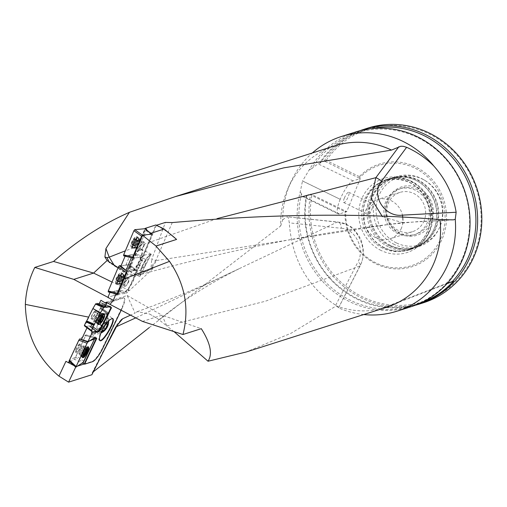 <?xml version="1.0" encoding="UTF-8"?>
<svg xmlns="http://www.w3.org/2000/svg" width="507" height="507" viewBox="0 0 507 507"><rect width="100%" height="100%" fill="white"/><g stroke="black" fill="none" stroke-linecap="round" stroke-linejoin="round"><path stroke-width="0.38" stroke-dasharray="2.54 1.9" d="M152.062 267.506L156.663 260.497L155.845 260.497L151.092 267.176L154.166 267.525L129.405 290.524L125.425 291.791A13.746 3.574 116 0 0 134.437 278.254L134.038 278.064A13.746 3.574 -64 0 1 125.026 291.601L113.384 295.625L118.828 294.808L117.839 294.294L113.34 295.727M156.435 225.273L134.437 278.254M172.241 222.579L155.845 260.497L151.694 259.476L165.396 222.415M151.092 267.176L151.675 259.514M117.839 294.294L145.49 228.575M176.588 239.481A84.777 79.46 -107.7 0 0 175.707 238.664M386.334 307.362A84.777 79.46 72.3 0 1 336.274 305.867L291.227 333.169L246.11 352.004M170.206 234.076A84.777 79.46 -107.7 0 0 156.124 225.368M113.441 300.359L107.966 297.349L113.384 295.625L115.292 290.98L118.283 290.695L119.158 289.636L129.393 265.529L129.38 264.559L129.931 264.806M95.468 304.206L88.611 317.116M117.808 294.168L126.465 293.35L127.333 292.292L126.465 293.35L117.808 294.168L115.957 293.876M84.2 363.994L92.078 361.485A13.746 3.372 119.5 0 0 102.439 348.036L121.604 308.357A13.746 3.372 119.5 0 0 123.803 297.843A13.746 3.372 119.5 0 0 122.827 297.818L107.345 302.749M74.098 365.655L75.917 366.631L77.52 366.117M75.917 366.631L75.695 367.1M106.343 302.14L127.168 295.505L135.109 313.136L130.508 315.132M65.954 361.288L68.584 362.695M142.454 321.406L161.967 315.189L201.298 328.675M127.168 295.505L161.967 315.189L166.828 325.969L157.778 318.808L149.654 314.055L137.188 311.659L135.109 313.136M69.193 361.199L79.795 338.898L85.905 334.912L79.795 338.898M84.72 326.077L85.246 326.666L84.72 326.077L88.915 317.179M131.357 257.752L132.726 258.082L141.833 257.226L142.701 256.168L152.113 234.025M125.425 291.791L125.026 291.601M129.405 290.524L112.041 282.063M149.305 327.56L280.682 225.976A84.777 79.46 72.3 0 1 288.217 187.932A84.777 79.46 72.3 0 1 334.886 145.801M101.907 354.589L92.078 373.082L91.9 374.73M149.514 269.92L146.048 271.365L130.356 275.561L109.43 262.658M146.048 271.365L118.112 267.664M114.582 265.966L126.769 274.129L140.895 274.458C136.396 275.478 132.916 275.846 130.457 275.567L130.35 275.561M453.391 219.854L402.533 222.643L389.617 224.316C308.738 234.158 225.83 250.87 140.902 274.458L154.166 267.525M402.71 217.598A6.876 0.577 85.8 0 1 402.533 222.643L382.411 216.704M115.723 327.148L114.956 328.073C116.35 325.215 118.454 322.452 121.262 319.778M114.886 328.213L114.5 329.404M173.99 331.603L166.828 325.969M338.53 307.8L335.716 305.227C307.534 286.93 292.045 259.476 289.25 222.865L288.692 218.942L288.16 217.617L287.203 216.806L337.212 222.123C355.477 222.123 369.723 248.436 359.938 265.947L338.53 307.8L336.274 305.867M149.654 314.061L157.785 318.808M280.682 225.976L282.684 219.797A91.653 85.905 72.3 0 1 289.56 185.112A91.653 85.905 72.3 0 1 290.866 182.083A91.653 85.905 72.3 0 1 312.299 152.987M363.753 314.549A91.653 85.905 72.3 0 1 338.549 307.844L360.274 265.56C363.696 258.348 364.235 250.75 361.89 242.764C361.295 239.443 358.741 235.14 354.235 229.855C353.233 227.231 347.796 224.633 337.928 222.06L287.203 216.806M282.684 219.797L286.506 217.015M340.191 199.359A18.328 4.766 116 0 0 338.245 213.897A18.328 4.766 116 0 0 339.513 213.916L346.744 211.615L360.293 178.578L353.062 180.885A18.328 4.766 116 0 0 340.21 199.314L302.502 180.993L300.252 191.76A91.653 85.905 72.3 0 0 324.271 283.172A91.653 85.905 72.3 0 0 411.399 306.596M340.21 199.314L302.521 180.948L309.219 169.896A91.653 85.905 72.3 0 1 355.781 131.928M447.44 283.179L446.667 283.356A90.994 85.284 72.3 0 1 379.47 309.257L386.321 307.077A90.994 85.284 -107.7 0 0 421.456 302.628M445.932 283.66A90.506 84.827 -107.7 0 0 456.237 173.552A90.506 84.827 -107.7 0 0 356.782 132.809A90.506 84.827 -107.7 0 0 311.837 168.552L317.997 163.793L320.386 163.032L320.025 162.329A91.653 85.905 -107.7 0 1 359.615 130.812M309.219 169.896L311.837 168.552M415.176 305.284A91.653 85.905 -107.7 0 1 306.482 195.366L306.836 196.07L303.078 196.76L300.252 191.76M301.443 193.896A90.506 84.827 -107.7 0 0 380.77 308.776M306.836 196.07A90.506 84.827 -107.7 0 0 387.063 306.773M371.726 128.582A90.506 84.827 -107.7 0 0 363.075 130.806A90.506 84.827 -107.7 0 0 320.386 163.032M401.487 227.985A20.622 19.329 72.3 0 1 389.845 238.911A20.622 19.329 72.3 0 1 369.33 232.637A20.622 19.329 72.3 0 1 365.686 210.538A20.622 19.329 72.3 0 1 377.328 199.612A20.622 19.329 72.3 0 1 397.843 205.886A20.622 19.329 72.3 0 1 401.487 227.985M424.093 220.786A20.622 19.329 72.3 0 1 412.451 231.712A20.622 19.329 72.3 0 1 387.779 217.928A20.622 19.329 72.3 0 1 399.934 192.413A20.622 19.329 72.3 0 1 420.449 198.687A20.622 19.329 72.3 0 1 424.093 220.786M372.157 208.478L373.425 204.258C369.343 206.526 367.67 209.955 368.405 214.556C369.54 214.461 370.788 212.433 372.157 208.478M344.386 198.009A5.729 1.489 116 0 0 343.778 202.553A5.729 1.489 116 0 0 348.189 196.792A5.729 1.489 116 0 0 348.797 192.254A5.729 1.489 116 0 0 344.386 198.009M359.393 176.601L326.242 160.44L324.214 160.998L359.279 178.084L359.393 176.601A53.843 50.472 72.3 0 1 439.797 190.461A53.843 50.472 72.3 0 1 408.091 267.778A53.843 50.472 72.3 0 1 345.001 211.698L345.73 211.121A52.703 49.394 72.3 0 0 407.21 266.834A52.703 49.394 72.3 0 0 438.359 190.886A52.703 49.394 72.3 0 0 359.279 178.084L360.293 178.578M423.193 302.837A91.653 85.905 72.3 0 1 338.264 281.607A91.653 85.905 72.3 0 1 310.664 194.029L346.744 211.615M326.242 160.44A90.506 84.827 72.3 0 1 467.511 169.471A90.506 84.827 72.3 0 1 412.216 304.282A90.506 84.827 72.3 0 1 311.849 195.537L345.001 211.698M320.025 162.329L324.214 160.998A91.653 85.905 72.3 0 1 367.575 128.176M306.482 195.366L310.664 194.029L311.849 195.537M400.093 233.86A25.382 23.791 72.3 0 1 395.067 190.302A25.382 23.791 72.3 0 1 433.225 208.903A25.382 23.791 72.3 0 1 400.093 233.86M396.385 242.904A35.427 33.209 72.3 0 1 379.223 194.846A35.427 33.209 72.3 0 1 424.803 180.353A35.427 33.209 72.3 0 1 439.715 227.174A35.427 33.209 72.3 0 1 396.385 242.904M394.414 244.494A36.656 34.356 72.3 0 1 373.393 208.783A36.656 34.356 72.3 0 1 396.816 176.582A36.656 34.356 72.3 0 1 423.814 179.776A36.656 34.356 72.3 0 1 439.239 228.213A36.656 34.356 72.3 0 1 419.061 246.434A36.656 34.356 72.3 0 1 394.414 244.494M390.605 245.705A36.656 34.356 72.3 0 1 369.584 209.999A36.656 34.356 72.3 0 1 393.014 177.792A36.656 34.356 72.3 0 1 436.876 202.293A36.656 34.356 72.3 0 1 415.258 247.644A36.656 34.356 72.3 0 1 390.605 245.705M390.536 245.464A36.32 34.039 72.3 0 1 369.711 210.082A36.32 34.039 72.3 0 1 392.919 178.172A36.32 34.039 72.3 0 1 436.375 202.451A36.32 34.039 72.3 0 1 414.96 247.384A36.32 34.039 72.3 0 1 390.536 245.464M389.294 245.857A36.32 34.039 72.3 0 1 368.469 210.481A36.32 34.039 72.3 0 1 391.677 178.572A36.32 34.039 72.3 0 1 418.427 181.734A36.32 34.039 72.3 0 1 433.707 229.734A36.32 34.039 72.3 0 1 413.718 247.784A36.32 34.039 72.3 0 1 389.294 245.857M388.197 246.738A36.998 34.679 72.3 0 1 366.979 210.697A36.998 34.679 72.3 0 1 390.624 178.191A36.998 34.679 72.3 0 1 417.876 181.417A36.998 34.679 72.3 0 1 433.447 230.311A36.998 34.679 72.3 0 1 413.078 248.703A36.998 34.679 72.3 0 1 388.197 246.738M384.395 247.955A36.998 34.679 72.3 0 1 363.17 211.913A36.998 34.679 72.3 0 1 386.822 179.402A36.998 34.679 72.3 0 1 431.089 204.131A36.998 34.679 72.3 0 1 409.276 249.913A36.998 34.679 72.3 0 1 384.395 247.955M384.3 247.625A36.548 34.254 72.3 0 1 363.342 212.027A36.548 34.254 72.3 0 1 386.695 179.915A36.548 34.254 72.3 0 1 430.424 204.346A36.548 34.254 72.3 0 1 408.876 249.564A36.548 34.254 72.3 0 1 384.3 247.625M399.82 232.916A24.057 22.549 72.3 0 1 386.023 209.48A24.057 22.549 72.3 0 1 401.405 188.338A24.057 22.549 72.3 0 1 425.335 195.658A24.057 22.549 72.3 0 1 429.587 221.445A24.057 22.549 72.3 0 1 416 234.19A24.057 22.549 72.3 0 1 399.82 232.916M427.496 222.11A24.057 22.549 72.3 0 1 413.908 234.855A24.057 22.549 72.3 0 1 385.124 218.77A24.057 22.549 72.3 0 1 399.307 189.003A24.057 22.549 72.3 0 1 423.244 196.323A24.057 22.549 72.3 0 1 427.496 222.11M379.47 309.257L446.667 283.356M446.971 283.698L386.321 307.077M156.663 260.497L389.617 224.316L418.205 221.578L453.594 219.854M137.194 311.672C171.524 299.39 206.349 284.661 241.662 267.493L337.212 222.123A6.876 3.86 -85.7 0 1 337.985 222.066A6.876 3.86 -85.7 0 1 341.293 228.277L289.25 222.865M166.803 325.95L265.256 301.278L359.938 265.947A6.876 2.605 26.6 0 0 360.287 265.541A6.876 2.605 26.6 0 0 358.012 261.846C365.357 248.329 354.627 228.461 341.293 228.277M69.972 361.903L74.516 359.311L82.286 363.006M100.906 300.271L106.28 303.091M96.115 338.727L96.292 337.903M91.59 340.083L91.203 339.861L87.559 341.414L89.505 340.97M99.708 340.482L99.112 339.956L98.928 338.657L100.025 334.208C104.486 324.353 108.561 319.055 112.243 318.314L112.421 318.453M121.604 308.357L121.991 308.573L121.186 310.24M121.991 308.573A13.746 3.372 119.5 0 0 124.19 298.059A13.746 3.372 119.5 0 0 123.214 298.034L122.827 297.818M107.712 302.971L123.214 298.034M100.646 314.226A12.605 5.767 -51 0 1 106.571 313.7A12.605 5.767 -51 0 1 104.708 324.949A12.605 5.767 -51 0 1 93.288 333.904L93.51 333.321A11.889 5.438 -51 0 0 104.322 324.93A11.889 5.438 -51 0 0 106.121 314.258A11.889 5.438 -51 0 0 100.43 314.809L95.988 320.5L92.299 327.94L91.228 333.131L91.659 334.056L93.288 333.904M109.892 306.247L101.609 302.869L109.892 306.247L105.817 307.039L97.211 303.718L101.641 302.875L97.23 303.718L105.805 307.039L97.23 303.718L105.824 306.722L97.236 303.173L97.23 303.718L105.862 306.405L104.043 307.109L105.817 306.405L105.817 307.039L109.892 306.247L110.431 306.551M92.439 332.034L85.246 326.666L92.92 332.307M96.501 331.565L89.612 326.356L90.981 325.843L89.612 326.356L97.04 331.87M96.507 331.876L89.663 326.356L96.463 331.876L97.103 331.641L96.507 331.876L96.983 332.142M94.879 311.767A3.435 0.843 119.5 0 0 92.483 314.739A3.435 0.843 119.5 0 0 91.735 317.762A3.435 0.843 119.5 0 0 94.163 315.183A3.435 0.843 119.5 0 0 95.12 311.78A3.435 0.843 119.5 0 0 94.936 311.754A3.435 0.843 119.5 0 0 94.879 311.767M85.246 326.666L89.625 325.817L96.507 331.248L89.625 325.817L85.246 326.666M90.981 325.843L93.877 321.146L90.981 325.843L98.516 331.09L90.981 325.843M93.877 321.146L100.152 308.598L93.877 321.146L101.888 325.595L93.877 321.146M100.152 308.598L102.408 304.295L100.494 308.117L108.086 313.427L100.494 308.117L100.152 308.598L107.725 313.928L100.152 308.598M102.408 304.295L101.654 302.882L102.408 304.295L110.843 307.857L102.408 304.295M95.69 303.769L97.236 303.173L95.88 303.699L101.172 306.032M74.516 359.311L85.968 334.893L95.158 337.307L94.543 338.917L95.158 337.307L91.203 339.861L96.178 337.909L96.564 338.125M76.639 348.474A3.435 0.558 118.2 0 0 75.892 351.015A3.435 0.558 118.2 0 0 78.008 348.246A3.435 0.558 118.2 0 0 79.136 344.956A3.435 0.558 118.2 0 0 78.934 345.007A3.435 0.558 118.2 0 0 76.639 348.474M101.102 332.725A6.471 2.96 -51 0 1 99.854 332.7A6.471 2.96 -51 0 1 99.961 327.37A6.471 2.96 -51 0 1 105.893 322.148A6.471 2.96 -51 0 1 107.389 322.281M100.43 314.809L98.814 316.698A11.889 5.438 -51 0 1 106.679 314.708A11.889 5.438 -51 0 1 107.395 315.627A11.889 5.438 -51 0 1 103.415 327.364A11.889 5.438 -51 0 1 92.756 333.682A11.889 5.438 -51 0 1 92.496 333.606L93.51 333.321M98.814 316.698A12.428 3.048 119.5 0 0 92.496 333.606M104.106 321.977L102.135 326.343L98.269 329.157L96.381 327.611L98.352 323.244L102.218 320.424L103.162 321.204A4.626 2.117 129 0 0 100.285 321.837A4.626 2.117 129 0 0 97.363 325.424A4.626 2.117 129 0 0 97.325 328.384A4.626 2.117 129 0 0 98.535 328.574A4.626 2.117 129 0 0 100.202 327.75A4.626 2.117 129 0 0 103.124 324.157A4.626 2.117 129 0 0 103.162 321.204L106.274 323.732L105.475 323.073L103.396 324.15L100.456 327.668L99.638 330.253L101.533 331.8A5.343 2.446 -51 0 1 99.638 330.253A5.343 2.446 -51 0 1 100.285 327.94A5.343 2.446 -51 0 1 101.609 325.887A5.343 2.446 -51 0 1 103.333 324.182A5.343 2.446 -51 0 1 105.475 323.073A5.343 2.446 -51 0 1 106.692 323.168M101.609 325.887L98.352 323.244M99.638 330.253L96.381 327.611M105.475 323.073L102.218 320.424M103.72 327.623L102.135 326.343M101.52 331.793L98.269 329.157M102.598 313.77A5.501 1.35 119.5 0 0 98.935 318.073A5.501 1.35 119.5 0 0 97.344 323.232A5.501 1.35 119.5 0 0 97.483 323.377A5.501 1.35 119.5 0 0 101.362 319.258A5.501 1.35 119.5 0 0 102.896 313.808A5.501 1.35 119.5 0 0 102.699 313.757A5.501 1.35 119.5 0 0 102.598 313.77M99.581 316.444L102.015 317.819L102.731 317.097L100.323 315.563L98.124 319.309A2.459 0.602 -60.5 0 1 99.201 317.148A2.459 0.602 119.5 0 1 100.177 316.045A2.459 0.602 119.5 0 1 100.399 315.943A2.459 0.602 -60.5 0 1 100.519 316.894A2.459 0.602 -60.5 0 1 99.442 319.049A2.459 0.602 -60.5 0 1 98.244 320.259A2.459 0.602 -60.5 0 1 98.003 319.898A2.459 0.602 -60.5 0 1 98.124 319.309L97.648 320.76L98.244 320.259L98.32 320.633L99.86 318.592L100.994 315.443L100.304 315.722M100.291 315.753L103.149 317.027L100.735 315.665M99.568 316.482L101.983 317.845L101.21 318.979L98.802 317.61L101.216 318.992L100.931 319.771L100.57 320.291L98.143 318.916M100.202 322.122L100.24 321.375L97.807 319.999M100.563 320.278L98.155 318.916L100.576 320.278L100.24 321.324L97.832 319.961M100.202 321.932L97.876 320.57M100.773 321.856L98.339 320.481M100.557 320.601L99.061 319.752M101.166 319.321L99.854 318.58L101.159 319.334M102.934 318.662L100.5 317.287M103.263 317.578L100.836 316.203M103.194 317.008L100.76 315.633M86.748 346.953A5.501 0.894 118.2 0 0 83.446 351.769A5.501 0.894 118.2 0 0 81.823 356.503A5.501 0.894 118.2 0 0 81.887 356.567A5.501 0.894 118.2 0 0 85.271 352.143A5.501 0.894 118.2 0 0 87.084 346.87A5.501 0.894 118.2 0 0 86.995 346.851A5.501 0.894 118.2 0 0 86.748 346.953M83.87 349.843L86.374 351.186L86.989 350.54L84.555 348.848L82.502 352.682A2.459 0.399 -61.8 0 1 83.516 350.552A2.459 0.399 118.2 0 1 84.599 349.108L84.599 349.108A2.459 0.399 -61.8 0 1 84.675 349.792A2.459 0.399 -61.8 0 1 83.661 351.928A2.459 0.399 -61.8 0 1 82.571 353.373A2.459 0.399 -61.8 0 1 82.368 353.265A2.459 0.399 -61.8 0 1 82.502 352.682L82.02 354.006L82.622 353.632L84.035 351.389L85.151 348.467L84.523 348.974M84.517 349.006L87.001 350.337L87.388 350.077L84.903 348.746M83.858 349.874L86.342 351.205L85.639 352.409L83.154 351.078M85.645 352.435L83.142 351.091L85.645 352.435L85.398 353.252L85.037 353.715L82.527 352.371M82.66 353.474L85.144 354.805L84.751 355.058L82.267 353.728M84.682 355.394L84.707 354.697L82.204 353.354M85.043 353.696L82.559 352.359L85.024 353.696L84.707 354.647L82.223 353.316M84.751 355.109L82.248 353.766M85.157 354.843L82.647 353.506M85.214 353.658L83.3 352.638M85.854 352.365L84.035 351.389L85.841 352.378M86.57 351.148L87.147 351.452M87.179 350.305L84.973 349.127M87.432 350.052L84.929 348.708M133.512 258.291C130.052 265.598 129.089 270.155 130.635 271.948L130.648 271.955C134.298 274.414 145.826 250.724 141.675 249.286L141.662 249.279C139.634 249 136.915 251.998 133.512 258.291M151.206 254.28C149.102 254.653 146.523 257.689 143.475 263.387C140.616 269.255 139.457 273.539 139.989 276.239L151.206 254.28L150.871 254.926L149.831 255.281A12.422 3.226 116 0 0 140.179 274.186L149.831 255.281M139.989 276.239L150.871 254.926M136.275 267.943L142.169 256.422L136.275 267.943A12.833 12.833 0 0 0 139.368 275.612L140.078 275.979M140.179 274.186L140.325 275.586M109.994 292.393L115.292 290.98M134.038 278.064L155.814 224.969M117.485 294.003L145.091 228.384M133.113 258.095C129.64 265.44 128.683 269.99 130.248 271.758C133.911 274.224 145.458 250.452 141.263 249.083C139.235 248.804 136.516 251.808 133.113 258.095M120.875 266.2L123.974 265.351L129.843 264.793L121.122 265.617M125.102 256.174L130.058 254.977L125.996 264.876L123.974 265.351M148.684 231.648L145.3 229.665L135.065 253.766L145.306 229.652L151.58 235.273L151.568 234.304L145.458 234.874M146.035 229.278L144.92 229.468L145.3 229.665M131.37 257.733L125.191 255.965M116.021 293.724L110.133 292.051M146.656 229.177L118.828 294.808M136.25 270.427L136.149 271.365L136.25 270.427L129.963 264.831L119.69 289.909L129.862 265.769L129.843 264.793L136.25 270.427L127.244 271.232L136.136 270.389L129.843 264.793L125.996 264.876M130.058 254.977L133.804 254.622L134.678 253.563L144.92 229.468M108.295 291.962L118.815 290.967L119.69 289.909L118.815 290.967L112.947 291.525M128.138 282.063A3.435 1.172 -62.9 0 1 125.432 285.403A3.435 1.172 -62.9 0 1 125.178 285.359A3.435 1.172 -62.9 0 1 125.698 281.765A3.435 1.172 -62.9 0 1 128.309 279.243A3.435 1.172 -62.9 0 1 128.138 282.063M129.862 265.769L136.149 271.365L127.333 292.292L119.69 289.909L127.333 292.292L136.149 271.365L129.393 265.529M123.67 255.807L134.19 254.818L135.065 253.766L134.19 254.818L128.379 255.363M143.538 245.958A3.435 1.172 -62.7 0 1 140.826 249.292A3.435 1.172 -62.7 0 1 140.566 249.248A3.435 1.172 -62.7 0 1 141.104 245.654A3.435 1.172 -62.7 0 1 143.715 243.138A3.435 1.172 -62.7 0 1 143.538 245.958M151.58 235.273L142.701 256.168L135.065 253.766L142.701 256.168L141.833 257.226L133.804 254.622M141.656 257.436L136.789 266.942L141.656 257.429L136.789 266.942L141.656 257.436L145.858 259.584L140.99 269.09L145.858 259.584M137.967 264.762L142.169 266.91M140.401 260.009L144.603 262.157M136.789 266.935L140.99 269.09M138.043 264.362L142.245 266.517M140.477 259.616L144.679 261.764M116.978 278.818L117.041 278.109A3.232 1.103 117.1 0 0 116.61 280.574A3.232 1.103 117.1 0 0 117.782 280.542A3.232 1.103 117.1 0 0 117.884 280.453A3.232 1.103 117.1 0 0 119.582 277.868A3.232 1.103 117.1 0 0 120.07 276.068A3.232 1.103 117.1 0 0 120.007 275.402A3.232 1.103 117.1 0 0 118.739 275.523A3.232 1.103 117.1 0 0 117.041 278.109L117.681 277.513L120.089 278.749L120.527 278.28A2.459 0.843 117.1 0 0 119.589 280.504L120.083 278.736L117.719 277.519L118.473 276.372L120.869 277.595L121.648 276.676L121.832 277.088A2.459 0.843 117.1 0 0 120.527 278.28L120.869 277.595M116.35 283.02A5.501 1.876 -62.9 0 1 115.938 282.95A5.501 1.876 -62.9 0 1 116.768 277.202A5.501 1.876 -62.9 0 1 120.945 273.159A5.501 1.876 -62.9 0 1 120.368 278.381A5.501 1.876 -62.9 0 1 116.35 283.02M117.941 283.838A5.501 1.876 -62.9 0 1 117.935 283.838A5.501 1.876 -62.9 0 1 117.529 283.768A5.501 1.876 -62.9 0 1 118.365 278.02A5.501 1.876 -62.9 0 1 122.542 273.976A5.501 1.876 -62.9 0 1 122.833 274.262A5.501 1.876 -62.9 0 1 121.712 279.718A5.501 1.876 -62.9 0 1 117.941 283.838L120.59 283.603A4.05 1.382 -62.9 0 1 120.59 283.603A4.05 1.382 -62.9 0 1 120.907 279.313A4.05 1.382 -62.9 0 1 124.196 276.549A4.05 1.382 -62.9 0 1 123.366 280.567A4.05 1.382 -62.9 0 1 120.596 283.603L122.485 283.983A3.435 1.172 117.1 0 0 122.745 284.028A3.435 1.172 117.1 0 0 125.261 281.132A3.435 1.172 117.1 0 0 125.616 277.868A3.435 1.172 117.1 0 0 123.011 280.39A3.435 1.172 117.1 0 0 122.485 283.983L125.178 285.359M119.329 281.214L116.921 279.984L116.61 280.574L119.291 282.019L119.589 280.504A2.459 0.843 -62.9 0 0 119.963 281.537A2.459 0.843 117.1 0 0 120.495 281.258A2.459 0.843 117.1 0 0 121.268 280.346A2.459 0.843 117.1 0 0 122.206 278.121A2.459 0.843 117.1 0 0 122.238 277.849A2.459 0.843 117.1 0 0 121.832 277.088L122.504 276.607L121.718 279.889L120.146 281.949L120.064 281.55L119.557 281.835M117.884 280.453L118.511 279.832L120.926 281.068M119.576 281.803L117.187 280.58L117.751 280.523L120.146 281.746M119.354 281.182L116.965 279.959L117.155 278.863L119.544 280.086L117.174 278.863M120.932 281.03L118.543 279.807L119.855 277.31L122.269 278.539M122.466 277.405L120.051 276.176L120.007 275.402L122.244 276.79M122.25 278.539L119.861 277.323L120.051 276.226L122.441 277.443M118.739 275.523L119.246 275.612L118.739 275.523L118.461 276.328L120.875 277.557M119.265 275.656L121.655 276.879M117.117 278.85L119.532 280.079M119.246 275.612L121.661 276.841M121.686 279.883L119.297 278.66L121.705 279.877M117.725 280.548L120.14 281.784M132.39 242.682L132.454 241.972A3.232 1.103 117.3 0 0 132.016 244.437A3.232 1.103 117.3 0 0 133.183 244.406A3.232 1.103 117.3 0 0 133.284 244.317A3.232 1.103 117.3 0 0 134.995 241.731A3.232 1.103 117.3 0 0 135.489 239.931A3.232 1.103 117.3 0 0 135.426 239.272A3.232 1.103 117.3 0 0 134.159 239.393A3.232 1.103 117.3 0 0 132.454 241.972L133.094 241.383L135.502 242.619L135.939 242.156A2.459 0.837 117.3 0 0 134.995 244.374L135.502 242.619M131.744 246.877A5.501 1.876 -62.7 0 1 131.332 246.808A5.501 1.876 -62.7 0 1 132.188 241.059A5.501 1.876 -62.7 0 1 136.37 237.029A5.501 1.876 -62.7 0 1 135.775 242.251A5.501 1.876 -62.7 0 1 131.744 246.877M133.341 247.701A5.501 1.876 -62.7 0 1 133.328 247.701A5.501 1.876 -62.7 0 1 132.929 247.631A5.501 1.876 -62.7 0 1 133.778 241.883A5.501 1.876 -62.7 0 1 137.967 237.853A5.501 1.876 -62.7 0 1 138.259 238.138A5.501 1.876 -62.7 0 1 137.118 243.588A5.501 1.876 -62.7 0 1 133.341 247.701L135.984 247.473A4.05 1.382 -62.7 0 1 136.313 243.189A4.05 1.382 -62.7 0 1 139.615 240.432A4.05 1.382 -62.7 0 1 138.772 244.444A4.05 1.382 -62.7 0 1 135.99 247.473A4.05 1.382 -62.7 0 1 135.984 247.473L137.885 247.866A3.435 1.172 117.3 0 0 138.138 247.91A3.435 1.172 117.3 0 0 140.661 245.014A3.435 1.172 117.3 0 0 141.028 241.75A3.435 1.172 117.3 0 0 138.417 244.273A3.435 1.172 117.3 0 0 137.885 247.866L140.566 249.248M134.735 245.084L132.327 243.848L132.016 244.437L134.691 245.889L134.995 244.374A2.459 0.837 -62.7 0 0 135.363 245.407A2.459 0.837 117.3 0 0 135.895 245.128A2.459 0.837 117.3 0 0 136.675 244.216A2.459 0.837 117.3 0 0 137.619 241.997A2.459 0.837 117.3 0 0 137.65 241.725A2.459 0.837 117.3 0 0 137.251 240.964A2.459 0.837 117.3 0 0 135.939 242.156L137.067 240.552L137.251 240.964L137.923 240.483L137.733 242.403L136.326 244.938L135.546 245.819L135.47 245.42L134.957 245.705M133.284 244.317L133.918 243.696L136.326 244.938M134.982 245.667L132.593 244.437L135.546 245.616M134.761 245.046L132.371 243.816L132.568 242.726L134.951 243.956L132.587 242.726M137.112 243.747L134.704 242.511L135.47 240.09L137.853 241.319M136.332 244.9L133.949 243.671L134.704 242.523L137.093 243.753M137.879 241.281L135.47 240.045L135.426 239.272L137.657 240.667M134.159 239.393L134.666 239.481L134.159 239.393L133.88 240.191L136.288 241.433M134.685 239.526L137.067 240.755M135.521 242.619L133.132 241.389L133.892 240.242L136.282 241.471M132.53 242.714L134.938 243.956M134.666 239.481L137.074 240.717M135.255 241.18L137.676 242.416M133.132 244.412L135.54 245.648M101.641 302.875L109.924 306.253L101.654 302.882M95.436 310.753A4.582 1.122 119.5 0 0 92.223 314.625A4.582 1.122 119.5 0 0 91.171 318.757A4.582 1.122 119.5 0 0 91.418 318.789A4.582 1.122 119.5 0 0 94.632 314.91A4.582 1.122 119.5 0 0 95.684 310.778A4.582 1.122 119.5 0 0 95.436 310.753M105.824 306.722L106.369 307.027M99.061 324.271A6.185 1.515 119.5 0 0 102.484 319.892A6.185 1.515 119.5 0 0 104.474 314.695M125.001 286.436A4.582 1.565 -62.9 0 1 124.652 286.379A4.582 1.565 -62.9 0 1 125.134 282.025A4.582 1.565 -62.9 0 1 128.486 278.159A4.582 1.565 -62.9 0 1 128.829 278.223A4.582 1.565 -62.9 0 1 128.347 282.57A4.582 1.565 -62.9 0 1 125.001 286.436M116.718 283.964A6.185 2.11 -62.9 0 1 116.306 283.907A6.185 2.11 -62.9 0 1 116.87 278.083A6.185 2.11 -62.9 0 1 121.427 272.791A6.185 2.11 -62.9 0 1 121.934 272.899A6.185 2.11 -62.9 0 1 121.205 278.818A6.185 2.11 -62.9 0 1 116.718 283.964M85.905 334.912L95.094 337.326L85.905 334.912L76.196 355.768L75.429 356.947L69.129 361.054M79.403 344.012A4.582 0.748 118.2 0 0 76.557 348.214A4.582 0.748 118.2 0 0 75.353 352.023A4.582 0.748 118.2 0 0 75.625 351.953A4.582 0.748 118.2 0 0 78.477 347.751A4.582 0.748 118.2 0 0 79.681 343.942A4.582 0.748 118.2 0 0 79.403 344.012M83.294 357.321A6.185 1.008 118.2 0 0 86.374 352.733A6.185 1.008 118.2 0 0 88.491 347.625M132.726 258.082L141.833 257.226L134.19 254.818M140.388 250.325A4.582 1.559 -62.7 0 1 140.046 250.268A4.582 1.559 -62.7 0 1 140.54 245.92A4.582 1.559 -62.7 0 1 143.899 242.061A4.582 1.559 -62.7 0 1 144.242 242.118A4.582 1.559 -62.7 0 1 143.747 246.465A4.582 1.559 -62.7 0 1 140.388 250.325M145.471 228.841L145.306 229.652M132.112 247.822A6.185 2.104 -62.7 0 1 131.7 247.765A6.185 2.104 -62.7 0 1 132.283 241.947A6.185 2.104 -62.7 0 1 136.852 236.668A6.185 2.104 -62.7 0 1 137.359 236.775A6.185 2.104 -62.7 0 1 136.611 242.688A6.185 2.104 -62.7 0 1 132.112 247.822M217.192 218.599L125.375 250.807M158.431 320.171C183.49 299.814 211.235 282.253 241.662 267.493L135.749 317.883M381.049 250.452A38.836 36.403 72.3 0 1 373.355 183.8A38.836 36.403 72.3 0 1 431.749 212.262A38.836 36.403 72.3 0 1 381.049 250.452M382.658 248.151A36.548 34.254 72.3 0 1 361.7 212.547A36.548 34.254 72.3 0 1 385.054 180.441A36.548 34.254 72.3 0 1 428.783 204.866A36.548 34.254 72.3 0 1 407.235 250.084A36.548 34.254 72.3 0 1 382.658 248.151M339.513 213.916L304.447 196.83M353.062 180.885L317.997 163.793M335.716 305.227L358.012 261.846M92.078 361.485L92.464 361.7M102.826 348.252L102.439 348.036M105.817 307.039L106.362 307.343M105.817 306.405L97.198 303.18L106.356 306.716M92.394 332.022L85.214 326.66L92.401 332.028M91.311 325.462L98.846 330.71L91.311 325.462M93.96 320.994L101.964 325.45L93.96 320.994M100.849 307.597L108.473 312.882L100.849 307.597M102.496 303.883L110.932 307.445L102.496 303.883M94.936 338.099L85.746 335.685L95.652 338.486M95.094 337.326L96.178 337.909M97.648 313.288A3.435 0.843 -60.5 0 1 97.832 313.307A3.435 0.843 -60.5 0 1 96.875 316.717A3.435 0.843 -60.5 0 1 94.448 319.296A3.435 0.843 -60.5 0 1 95.234 316.197A3.435 0.843 -60.5 0 1 97.648 313.288M99.847 313.846A4.05 0.995 119.5 0 0 97.148 317.014A4.05 0.995 119.5 0 0 95.975 320.811A4.05 0.995 119.5 0 0 98.941 317.883A4.05 0.995 119.5 0 0 99.917 313.833A4.05 0.995 119.5 0 0 99.847 313.846M100.76 321.812L98.345 320.449M100.316 321.894L97.902 320.532M100.57 320.57L99.068 319.721M102.617 317.262L100.811 316.241M101.926 318.104L100.487 317.287L101.926 318.104M81.728 346.503A3.435 0.558 -61.8 0 1 81.931 346.452A3.435 0.558 -61.8 0 1 80.803 349.748A3.435 0.558 -61.8 0 1 78.686 352.511A3.435 0.558 -61.8 0 1 79.586 349.659A3.435 0.558 -61.8 0 1 81.728 346.503M83.972 347.042A4.05 0.659 118.2 0 0 81.538 350.584A4.05 0.659 118.2 0 0 80.34 354.076A4.05 0.659 118.2 0 0 82.882 350.863A4.05 0.659 118.2 0 0 84.149 346.965A4.05 0.659 118.2 0 0 83.972 347.042M85.227 353.626L83.313 352.606M87.147 350.343L84.948 349.165M119.69 289.909L119.158 289.636M118.815 290.967L126.465 293.35L118.283 290.695M135.065 253.766L134.678 253.563M117.003 281.093A3.435 1.172 -62.9 0 1 117.795 276.549A3.435 1.172 -62.9 0 1 120.134 276.328A3.435 1.172 -62.9 0 1 117.003 281.093M119.829 275.599L122.219 276.822M132.403 244.951A3.435 1.172 -62.7 0 1 133.208 240.413A3.435 1.172 -62.7 0 1 135.553 240.191A3.435 1.172 -62.7 0 1 132.403 244.951M135.249 239.469L137.631 240.698M97.845 323.796A6.103 1.496 -60.5 0 1 97.496 323.929A6.103 1.496 -60.5 0 1 97.141 323.878A6.103 1.496 -60.5 0 1 98.865 317.845A6.103 1.496 -60.5 0 1 103.149 313.256A6.103 1.496 -60.5 0 1 103.441 313.903M103.441 314.112A6.103 1.496 -60.5 0 1 101.47 319.315A6.103 1.496 -60.5 0 1 98.028 323.688M94.948 320.779A4.582 1.122 -60.5 0 1 94.701 320.754A4.582 1.122 -60.5 0 1 95.981 316.21A4.582 1.122 -60.5 0 1 99.214 312.775A4.582 1.122 -60.5 0 1 98.162 316.9A4.582 1.122 -60.5 0 1 94.948 320.779M97.04 323.333A5.799 1.42 -60.5 0 1 96.514 322.991A5.799 1.42 -60.5 0 1 98.345 317.547A5.799 1.42 -60.5 0 1 102.065 313.174A5.799 1.42 -60.5 0 1 101.413 317.826A5.799 1.42 -60.5 0 1 97.04 323.333M122.377 273.368A6.103 2.085 117.1 0 0 117.884 278.59A6.103 2.085 117.1 0 0 117.326 284.338A6.103 2.085 117.1 0 0 121.908 279.832A6.103 2.085 117.1 0 0 122.878 273.476A6.103 2.085 117.1 0 0 122.377 273.368M124.988 276.372A4.582 1.565 117.1 0 0 121.636 280.238A4.582 1.565 117.1 0 0 121.154 284.592A4.582 1.565 117.1 0 0 124.633 281.22A4.582 1.565 117.1 0 0 125.33 276.429A4.582 1.565 117.1 0 0 124.988 276.372M122.846 273.945A5.799 1.977 117.1 0 0 118.22 279.731A5.799 1.977 117.1 0 0 118.746 284.345A5.799 1.977 117.1 0 0 122.402 280.079A5.799 1.977 117.1 0 0 123.721 274.617A5.799 1.977 117.1 0 0 122.846 273.945M75.429 356.947L83.148 362.448M83.915 361.269L76.196 355.768M81.95 356.998A6.103 0.995 -61.8 0 1 81.57 357.08A6.103 0.995 -61.8 0 1 83.585 351.237A6.103 0.995 -61.8 0 1 87.337 346.325A6.103 0.995 -61.8 0 1 85.759 351.364A6.103 0.995 -61.8 0 1 81.95 356.998M79.263 353.905A4.582 0.748 -61.8 0 1 78.984 353.968A4.582 0.748 -61.8 0 1 80.493 349.583A4.582 0.748 -61.8 0 1 83.313 345.894A4.582 0.748 -61.8 0 1 82.115 349.697A4.582 0.748 -61.8 0 1 79.263 353.905M81.469 356.408A5.799 0.944 -61.8 0 1 81.019 356.37A5.799 0.944 -61.8 0 1 83.028 350.939A5.799 0.944 -61.8 0 1 86.437 346.262A5.799 0.944 -61.8 0 1 85.265 350.698A5.799 0.944 -61.8 0 1 81.469 356.408M137.803 237.251A6.103 2.079 117.3 0 0 133.297 242.454A6.103 2.079 117.3 0 0 132.72 248.196A6.103 2.079 117.3 0 0 137.315 243.702A6.103 2.079 117.3 0 0 138.303 237.352A6.103 2.079 117.3 0 0 137.803 237.251M140.401 240.261A4.582 1.559 117.3 0 0 137.042 244.114A4.582 1.559 117.3 0 0 136.548 248.468A4.582 1.559 117.3 0 0 140.033 245.109A4.582 1.559 117.3 0 0 140.75 240.318A4.582 1.559 117.3 0 0 140.401 240.261M138.272 237.821A5.799 1.977 117.3 0 0 133.633 243.594A5.799 1.977 117.3 0 0 134.133 248.215A5.799 1.977 117.3 0 0 137.803 243.956A5.799 1.977 117.3 0 0 139.14 238.499A5.799 1.977 117.3 0 0 138.272 237.821M92.097 373.044L114.842 328.302M288.217 187.932L290.866 182.083M356.782 132.809L363.075 130.806M399.934 192.413L377.328 199.612M412.451 231.712L389.845 238.911M424.803 180.353L423.814 179.776M439.715 227.174L439.239 228.213M415.258 247.644L419.061 246.434M393.014 177.792L396.816 176.582M413.718 247.784L414.96 247.384M391.677 178.572L392.919 178.172M418.427 181.734L417.876 181.417M433.707 229.734L433.447 230.311M409.276 249.913L413.078 248.703M386.822 179.402L390.624 178.191M386.695 179.915L385.054 180.441C406.925 176.233 421.748 185.448 429.511 208.085C434.062 230.254 419.948 247.15 407.235 250.084L408.876 249.564M401.405 188.338L399.307 189.003M416 234.19L413.908 234.855M302.952 196.697L338.245 213.897M343.778 202.553L368.405 214.556M348.797 192.254L373.425 204.258M96.279 337.903L96.666 338.125M112.243 318.314L112.63 318.529M99.499 340.4L99.885 340.615M123.803 297.843L124.19 298.059M91.659 334.056L99.385 340.324M106.571 313.7L112.351 318.39M105.862 306.405L106.407 306.716M96.444 331.863L89.6 326.35L97.002 332.186M97.23 303.173L105.849 306.399L97.23 303.173M101.634 302.869L109.918 306.247L101.634 302.869M89.669 325.83L96.552 331.261L89.669 325.83M95.164 337.307L96.267 337.896M85.924 334.88L95.113 337.294M92.756 333.682A12.833 12.833 0 0 0 100.988 332.991M108.675 320.804A12.833 12.833 0 0 0 107.395 315.627M106.679 314.708L106.121 314.258M91.735 317.762L94.448 319.296L95.975 320.811L97.344 323.232M95.12 311.78L97.832 313.307L99.917 313.833L102.699 313.757M97.483 323.377L97.851 323.586M102.896 313.808L103.27 314.017M102.661 317.141L103.06 316.875M100.177 316.045L98.124 317.42L98.003 319.898M98.783 317.61L101.223 318.992M98.098 318.935L100.563 320.323M100.728 321.628L98.32 320.266M100.202 322.205L97.648 320.76M100.823 322.053L98.32 320.633M102.3 319.974L99.86 318.592M103.003 318.662L100.544 317.268M102.731 317.3L100.323 315.931M103.548 316.881L100.994 315.443M102.826 316.983L100.323 315.563M75.892 351.015L78.686 352.511L80.34 354.076L81.823 356.503M79.136 344.956L81.931 346.452L84.149 346.965L86.995 346.851M81.887 356.567L82.483 356.884M87.084 346.87L87.679 347.194M86.906 350.343L87.61 349.881M84.599 349.108L82.349 350.578L82.368 353.265M82.489 352.403L85.03 353.766M85.138 354.678L82.654 353.347M84.669 355.426L82.02 354.006M85.195 355.014L82.622 353.632M87.096 351.446L84.618 350.115M86.551 352.739L84.035 351.389M87.229 351.44L84.682 350.077M87.001 350.457L84.517 349.127M87.793 349.887L85.151 348.467M87.128 350.223L84.555 348.848M151.232 254.178L141.263 249.083M139.755 276.613L130.248 271.758M150.909 254.812L150.199 254.451A12.833 12.833 0 0 0 142.169 256.422M136.288 270.459L129.995 264.863M141.32 268.457L145.344 265.319L145.534 260.218M128.309 279.243L125.616 277.868L124.196 276.549L122.833 274.262M122.542 273.976L120.945 273.159M117.529 283.768L115.938 282.95M120.495 281.258L122.086 279.921L122.238 277.849M119.475 280.098L117.035 278.85M120.083 278.736L117.662 277.5M119.341 275.852L121.731 277.076M119.17 275.409L121.648 276.676M119.842 277.316L122.231 278.539M119.975 275.307L122.504 276.607M119.88 277.278L122.32 278.527M119.297 278.647L121.718 279.889M117.675 280.333L120.064 281.55M117.662 280.675L120.146 281.949M116.756 280.726L119.291 282.019M143.715 243.138L141.028 241.75L139.615 240.432L138.259 238.138M137.967 237.853L136.37 237.029M132.929 247.631L131.332 246.808M135.895 245.128L137.492 243.797L137.65 241.725M134.881 243.968L132.441 242.714M135.489 242.612L133.075 241.364M134.761 239.716L137.144 240.945M134.589 239.279L137.067 240.552M135.394 239.177L137.923 240.483M135.293 241.142L137.733 242.403M134.704 242.511L137.124 243.759M133.081 244.19L135.47 245.42M133.068 244.539L135.546 245.819M132.162 244.583L134.691 245.889M91.171 318.757L94.701 320.754L98.098 324.512M95.684 310.778L99.214 312.775L104.182 313.744M128.829 278.223L125.33 276.429L121.934 272.899M124.652 286.379L121.154 284.592L116.306 283.907M75.353 352.023L78.984 353.968L82.552 357.701M79.681 343.942L83.313 345.894L88.395 346.801M144.242 242.118L140.75 240.318L137.359 236.775M140.046 250.268L136.548 248.468L131.7 247.765"/><path stroke-width="0.76" d="M118.112 267.664L107.11 260.528L104.898 256.998L105.938 248.531L129.418 212.319L175.441 196.577L283.647 167.887L391.499 150.091L400.86 146.244L403.363 146.333L406.633 147.284C416.893 151.897 425.956 158.127 433.808 165.992C445.78 179.389 453.226 194.815 456.142 212.256L455.248 219.309L453.391 219.854L440 219.651C361.504 212.877 272.246 213.853 172.241 222.579L165.396 222.415L156.435 225.273M175.707 238.664A84.777 79.46 -107.7 0 0 170.206 234.076L176.613 239.424L155.985 245.996L143.113 235.742L146.27 234.741L152.113 234.025L148.684 231.648M440 219.651A84.777 79.46 72.3 0 1 386.334 307.362L246.117 352.01L208.041 361.231C212.712 354.038 210.468 343.188 201.298 328.675L182.97 334.512C189.561 308.51 185.074 284.129 169.509 261.365L155.96 246.053L176.613 239.424M182.97 334.512L142.454 321.406L110 304.371L113.441 300.359L107.915 297.457L109.994 292.393M129.418 212.319C103.105 223.872 77.818 240.248 53.552 261.454L34.799 267.43L73.788 279.382L107.959 297.349M34.799 267.43C29.102 278.951 25.952 291.272 25.35 304.377C25.946 333.828 37.144 357.746 58.945 376.143L65.954 361.288L68.445 362.778L69.193 361.199M88.611 317.116L25.35 304.377M96.501 331.565L92.654 331.996L96.507 331.248L97.052 332.18L99.385 331.014L102.509 325.76L111.477 307.755L110.431 306.551L106.362 307.343L106.356 306.716L104.607 307.4L95.69 303.769L95.468 304.206M98.497 305.03L100.906 300.271L105.31 302.958L106.305 302.204L105.824 303.23L105.31 302.958M110 304.371L106.305 302.204M123.936 279.084L127.244 271.232L126.148 272.31L117.332 293.236L117.288 294.206L117.808 294.168L123.936 279.084L169.509 261.365M115.957 293.876L113.321 300.302M77.52 366.117L84.2 363.994L82.945 363.323L94.543 338.917L83.148 362.448L75.803 367.201L87.052 343.239L78.832 340.197L79.795 338.898L81.475 339.506L87.008 327.776L84.72 326.077L84.454 325.241L91.488 330.425L92.008 331.565L87.008 327.776M75.695 367.1L68.591 382.151L91.9 374.73L114.5 329.404M114.506 329.385L121.262 319.784L122.669 318.751L115.723 327.148M130.508 315.132L122.669 318.745M107.345 302.749L105.824 303.23M68.591 382.151L58.945 376.143M69.972 361.903L68.584 362.695L74.098 365.655M145.458 234.874L142.454 235.159L141.58 236.211L132.701 257.112L132.726 258.082L142.366 235.4L143.113 235.742M131.357 257.752L126.047 270.37L127.244 271.232M112.041 282.063L93.605 273.077L53.552 261.454M73.788 279.382L93.605 273.077L107.11 260.528M175.435 196.577L334.886 145.801A84.777 79.46 72.3 0 1 391.499 150.091M93.351 371.808L149.305 327.56M104.898 256.998L107.04 257.664L109.195 257.163L114.582 265.966M109.43 262.658L107.04 257.664M105.938 248.531L109.195 257.163L125.375 250.807M382.411 216.704L371.168 198.427L375.852 177.678L398.882 146.719M208.041 361.231L173.99 331.603M312.299 152.987A91.653 85.905 72.3 0 1 341.319 136.535A91.653 85.905 72.3 0 1 433.808 165.992M455.248 219.309A91.653 85.905 72.3 0 1 396.937 311.197A91.653 85.905 72.3 0 1 363.753 314.549M341.319 136.535L355.781 131.928A91.653 85.905 72.3 0 1 465.445 193.192A91.653 85.905 72.3 0 1 411.399 306.596L396.937 311.197M421.456 302.628A90.994 85.284 -107.7 0 0 453.518 281.176L447.44 283.179M452.225 281.658A90.506 84.827 -107.7 0 0 464.843 175.695A90.506 84.827 -107.7 0 0 371.726 128.582M415.176 305.284A91.653 85.905 -107.7 0 0 419.01 304.168A91.653 85.905 -107.7 0 0 473.05 190.771A91.653 85.905 -107.7 0 0 363.386 129.507A91.653 85.905 -107.7 0 0 359.615 130.812M363.386 129.507L367.575 128.176A91.653 85.905 72.3 0 1 477.239 189.441A91.653 85.905 72.3 0 1 423.193 302.837L419.01 304.168M453.518 281.176L446.971 283.698M217.192 218.599L375.852 177.678A6.876 0.837 -144.1 0 1 381.587 181.088C370.186 195.499 384.978 217.642 402.545 215.139L456.142 212.256M402.71 217.598A6.876 0.577 85.8 0 0 402.545 215.139M82.286 363.006L82.945 363.323M96.501 338.949L96.115 338.727L84.2 363.994L84.587 364.21L96.501 338.949L96.564 338.125L89.505 340.97M95.652 338.486L96.115 338.727L96.178 337.909M112.421 318.453C115.526 320.678 103.225 341.997 99.708 340.482M100.411 334.424C104.873 324.575 108.948 319.277 112.63 318.529C116.49 320.006 103.124 343.157 99.885 340.615L99.334 338.581L100.411 334.424M106.362 307.343L105.824 306.722L106.362 307.343M87.965 341.629L92.553 331.895L92.977 332.345L97.04 331.87M121.186 310.24L102.826 348.252A13.746 3.372 119.5 0 1 92.464 361.7L84.587 364.21M106.28 303.091L107.712 302.971M106.679 303.3L104.607 307.4M81.475 339.506L87.559 341.414M92.559 331.882L92.008 331.565M98.516 331.09L97.103 331.641L98.846 330.71L98.516 331.09L99.055 331.394M101.888 325.595L98.846 330.71L101.964 325.45L102.427 325.906M107.725 313.928L101.964 325.45L107.725 313.928L108.086 313.427L107.725 313.928L108.27 314.232M108.473 312.882L110.843 307.857L108.473 312.882L109.011 313.187M110.932 307.445L110.843 307.857L110.215 306.596L111.477 307.755M107.389 322.281A6.471 2.96 -51 0 1 107.459 326.698A6.471 2.96 -51 0 1 103.599 331.458A6.471 2.96 -51 0 1 101.102 332.725M101.533 331.8A5.343 2.446 -51 0 1 101.52 331.806L105.393 328.986A5.343 2.446 -51 0 1 101.533 331.8L101.52 331.793M106.692 323.168A5.343 2.446 -51 0 1 107.364 324.619A5.343 2.446 -51 0 1 105.393 328.986L107.364 324.619L106.274 323.726L107.364 324.619M105.393 328.986L103.72 327.623M100.931 319.771A3.232 0.792 -60.5 0 1 102.655 317.224A3.232 0.792 -60.5 0 1 103.06 316.875A3.232 0.792 -60.5 0 1 103.656 317.027A3.232 0.792 -60.5 0 1 102.934 319.385A3.232 0.792 -60.5 0 1 101.204 321.932A3.232 0.792 -60.5 0 1 100.202 322.122A3.232 0.792 -60.5 0 1 100.202 321.932A3.232 0.792 -60.5 0 1 100.931 319.771M104.208 314.682A5.501 1.35 119.5 0 0 100.354 319.334A5.501 1.35 119.5 0 0 99.093 324.29A5.501 1.35 119.5 0 0 102.972 320.164A5.501 1.35 119.5 0 0 104.505 314.714A5.501 1.35 119.5 0 0 104.208 314.682M102.706 317.116L103.656 317.027L103.054 318.694M102.934 318.662L102.934 319.385L101.204 321.932L100.202 322.122L100.24 321.375M101.204 321.932L100.773 321.856M100.76 321.812L100.316 321.894M101.489 321.127L100.557 320.601M102.287 319.955L101.166 319.321M85.398 353.252A3.232 0.526 -61.8 0 1 86.989 350.54A3.232 0.526 -61.8 0 1 87.61 349.881A3.232 0.526 -61.8 0 1 87.869 349.969A3.232 0.526 -61.8 0 1 87.153 352.105A3.232 0.526 -61.8 0 1 85.563 354.818A3.232 0.526 -61.8 0 1 84.682 355.394A3.232 0.526 -61.8 0 1 84.682 355.337A3.232 0.526 -61.8 0 1 85.398 353.252L85.037 353.715M88.408 347.84A5.501 0.894 118.2 0 0 84.986 352.885A5.501 0.894 118.2 0 0 83.541 357.454A5.501 0.894 118.2 0 0 86.931 353.03A5.501 0.894 118.2 0 0 88.738 347.764A5.501 0.894 118.2 0 0 88.408 347.84M87.388 350.077L87.869 349.969L87.28 351.471M87.147 351.452L85.563 354.818L84.682 355.394M85.563 354.818L85.157 354.843M85.144 354.805L84.751 355.058L85.144 354.805M85.81 353.981L85.214 353.658M86.539 352.733L85.854 352.365L86.507 352.733M151.244 233.157L164.167 229.037L170.206 234.076M164.167 229.037L155.814 224.969L145.091 228.384L145.471 228.841M144.951 228.714L145.091 228.384M126.047 270.37L120.875 266.2L125.102 256.174M146.035 229.278L146.656 229.177L145.49 228.575M146.27 234.741L142.366 235.4M104.043 307.109L100.361 312.832L93.858 325.399L86.006 321.939L84.454 325.241M86.006 321.939L86.703 320.937L94.6 324.36M100.361 312.832L92.901 308.541L86.703 320.937M92.901 308.541L100.443 312.686M103.479 307.578L95.55 304.08L92.977 308.389M93.858 325.399L91.488 330.425M104.474 314.695A6.185 1.515 119.5 0 0 104.182 313.744A6.185 1.515 119.5 0 0 103.872 313.719A6.185 1.515 119.5 0 0 99.562 318.903A6.185 1.515 119.5 0 0 98.098 324.512A6.185 1.515 119.5 0 0 98.453 324.562A6.185 1.515 119.5 0 0 99.061 324.271M94.239 324.86L86.367 321.419M117.244 294.18L108.238 291.956L108.283 290.986L117.332 293.236M126.148 272.31L118.454 266.847L108.283 290.986M118.454 266.847L119.322 265.788L127.016 271.251M121.122 265.617L119.322 265.788M75.784 367.106L69.053 361.066L78.832 340.197M79.605 339.025L87.825 342.067L95.094 337.326M87.825 342.067L87.052 343.239M88.491 347.625A6.185 1.008 118.2 0 0 88.395 346.801A6.185 1.008 118.2 0 0 88.034 346.896A6.185 1.008 118.2 0 0 84.206 352.542A6.185 1.008 118.2 0 0 82.552 357.701A6.185 1.008 118.2 0 0 82.939 357.619A6.185 1.008 118.2 0 0 83.294 357.321M132.612 258.057L123.613 255.801L123.657 254.837L132.701 257.112M141.58 236.211L133.905 230.723L123.657 254.837M133.905 230.723L134.773 229.671L142.454 235.159M151.359 234.114L145.294 228.682L134.773 229.671M145.294 228.682L151.428 234.107M135.749 317.883L116.439 326.698L101.907 354.589M406.633 147.284L381.587 181.088M98.846 330.71L99.385 331.014M101.964 325.45L102.509 325.76M108.086 313.427L108.631 313.732M110.843 307.857L111.382 308.161M103.434 316.564A3.435 0.843 119.5 0 0 100.253 321.261A3.435 0.843 119.5 0 0 102.097 320.906A3.435 0.843 119.5 0 0 103.434 316.564M102.249 319.949L101.159 319.334M101.482 321.083L100.57 320.57M103.219 317.604L102.617 317.262M87.692 349.703A3.435 0.558 118.2 0 0 84.758 354.697A3.435 0.558 118.2 0 0 86.38 353.639A3.435 0.558 118.2 0 0 87.692 349.703M85.797 353.937L85.227 353.626M101.172 306.032L103.808 307.198M91.393 330.837L84.358 325.652M69.282 360.281L76.037 366.415M106.331 307.337L105.792 307.033M97.078 331.559L96.539 331.255M100.988 332.991A12.833 12.833 0 0 0 103.599 331.458M107.459 326.698A12.833 12.833 0 0 0 108.675 320.804M97.851 323.586L99.093 324.29M103.27 314.017L104.505 314.714M100.728 321.628L100.291 321.381M82.483 356.884L83.541 357.454M87.679 347.194L88.738 347.764M117.288 294.206L108.238 291.956M69.053 361.066L75.803 367.201M132.657 258.076L123.613 255.801"/></g></svg>
